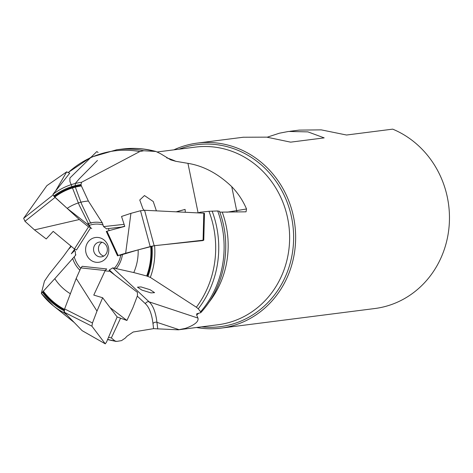 <?xml version="1.0" encoding="UTF-8"?>
<svg xmlns="http://www.w3.org/2000/svg" width="473" height="473" viewBox="0 0 473 473"><rect width="100%" height="100%" fill="white"/><g stroke="black" fill="none" stroke-linecap="round" stroke-linejoin="round"><path stroke-width="0.71" d="M81.575 182.276A69.046 63.926 -97.3 0 0 52.958 194.326L54.72 197.099L67.178 208.368A49.641 45.964 82.7 0 1 88.374 201.037L81.391 185.954L80.984 184.523L81.575 182.276L139.783 151.561L143.751 150.745L155.942 151.472L160.749 153.814L170.753 159.886L175.814 161.305L187.947 163.351C203.479 165.857 218.071 173.621 231.735 186.646C238.002 193.12 242.927 200.564 246.522 208.965L246.049 211.821L219.797 212.141M150.331 277.397A69.046 63.926 -97.3 0 0 154.582 245.664L138.157 249.862A49.641 45.964 82.7 0 1 133.776 272.566L146.671 275.972L150.331 277.397L196.372 307.225L198.258 308.786L200.611 311.778L200.753 312.683L196.78 313.782L196.644 314.994L197.951 318.069C198.885 321.563 194.71 324.992 185.434 328.363L178.297 329.817L153.589 328.652L133.185 332.011L126.959 336.238L125.268 338.089L121.531 340.625L116.725 341.405L114.909 340.927L111.338 337.929L108.524 337.32M70.382 293.745A49.641 45.964 82.7 0 1 54.791 278.692L41.328 293.361L44.456 281.157L49.21 274.198L63.246 256.561L70.879 246.025M120.562 318.181L111.338 337.929M105.071 270.804L108.961 271.277L109.322 269.965L112.816 267.854L149.161 301.875A111.93 34.127 -71.6 0 1 156.947 322.338L179.137 329.699M74.9 249.336L74.314 250.247L75.207 251.252L75.591 255.225L75.29 255.597L75.875 254.699M88.374 201.037L102.339 222.931L103.557 226.62L124.103 224.344M144.117 210.26L142.947 208.824L139.76 200.008L144.478 195.556L153.246 201.528L156.392 210.852M219.466 211.33L217.692 210.952L208.971 211.295L200.079 212.247L200.221 213.004M197.998 212.897L200.079 212.247M109.168 230.605L108.305 228.56L122.608 226.975M108.305 228.56L106.721 228.92L103.557 226.62M55.442 191.198L66.646 171.918L69.708 173.213L52.958 194.326M74.273 322.539L53.319 305.771L41.334 293.372A69.046 63.926 -97.3 0 0 53.319 305.771A69.046 63.926 -97.3 0 0 64.086 312.777L67.048 315.077M202.633 240.621L154.582 245.664M64.086 312.777L64.139 310.708M67.178 208.368L87.298 224.054L89.633 226.39M54.791 278.692L75.29 255.597M133.776 272.566L112.816 267.854M138.157 249.862L119.651 255.396M85.95 252.7A12.499 11.571 -97.3 0 0 100.016 262.048A12.499 11.571 -97.3 0 0 108.423 247.072A12.499 11.571 -97.3 0 0 94.358 237.724A12.499 11.571 -97.3 0 0 85.95 252.7M93.749 251.151A7.462 6.912 -97.3 0 0 101.399 256.869A7.462 6.912 -97.3 0 0 107.164 247.787A7.462 6.912 82.7 0 0 99.513 242.07A7.462 6.912 82.7 0 0 93.749 251.151M103.794 256.07A7.462 6.912 -97.3 0 1 98.656 250.524A7.462 6.912 82.7 0 1 102.032 242.247M74.628 250.601L71.299 253.788L74.669 249.165M151.011 292.893L141.959 290.109L137.46 287.164L141.037 286.928L150.089 289.713L154.588 292.657L151.011 292.893M289.866 131.299L299.208 130.11L321.208 129.862L346.549 135.024L392.696 129.141A93.276 86.358 82.7 0 1 449.35 222.641A93.276 86.358 82.7 0 1 384.117 306.776A93.276 86.358 -97.3 0 1 374.787 308.532L220.962 328.138A93.276 86.358 -97.3 0 0 230.292 326.382A93.276 86.358 82.7 0 0 294.058 219.626A93.276 86.358 82.7 0 0 197.377 143.088L243.27 137.241L266.725 137.14L290.611 142.154L324.176 137.88L307.947 131.884L288.524 131.459L279.401 133.203L267.21 137.194M197.377 143.088A93.276 86.358 82.7 0 0 188.047 144.844A93.276 86.358 -97.3 0 0 173.863 149.846M196.502 327.493A93.276 86.358 -97.3 0 0 220.962 328.138M241.993 137.401L243.264 137.229M130.926 213.347L121.537 216.457L124.771 226.396L106.957 231.202L118.126 255.485L125.658 253.226L130.926 213.347L140.505 210.745L144.584 210.272L154.174 245.777L152.004 246.143A66.888 61.933 -97.3 0 1 147.96 276.374M151.904 246.161L125.658 253.226M161.707 244.919L203.077 240.195L203.768 240.201L202.503 240.656M118.126 255.485L117.493 255.757L118.179 255.757M203.768 240.201L204.478 213.382L203.792 213.181L203.077 240.195M144.584 210.272L203.792 213.181M176.145 211.821L185.085 209.409L176.464 211.839M124.706 226.189L121.431 227.105M185.085 209.409L185.339 212.276M53.78 196.106L79.34 219.513L34.476 229.89L46.23 238.942L53.224 231.362L74.421 248.964L76.502 249.939L90.751 227.625M66.746 171.811L46.857 185.664L66.723 171.823M74.421 248.964L88.528 226.869L90.769 227.602L76.496 249.951M88.528 226.869L79.34 219.513M46.857 185.664L23.65 218.307L24.968 221.287L34.476 229.89M64.304 312.245L64.612 308.916L76.2 278.437L96.989 311.086L102.647 297.754L117.138 316.951L106.478 342.168L105.237 343.818L82.095 330.627L64.304 312.245L91.91 326.187L92.466 322.982L96.989 311.086M102.647 297.754L93.778 295.081L105.201 270.526L80.889 267.901L82.213 266.305L106.697 268.954M80.889 267.901L76.2 278.437M105.284 343.859L91.91 326.187M109.121 270.704L137.424 292.361L137.442 295.755L132.919 307.657L126.918 320.469L110.026 307.527M105.201 270.526L106.732 268.954M126.918 320.469L117.138 316.951M97.45 160.453L79.322 178.759L75.331 183.382L75.219 186.859L81.663 204.176L90.479 222.789L91.141 223.274M98.1 152.477L96.835 151.555L69.886 178.025L69.909 181.443L79.251 205.176L90.52 227.826L91.738 228.536M157.361 151.951L195.29 147.115A89.545 82.905 82.7 0 1 288.104 220.589A89.545 82.905 82.7 0 1 226.892 323.077A89.545 82.905 82.7 0 1 217.935 324.762L178.297 329.817M166.667 157.846A89.545 82.905 82.7 0 1 175.814 161.305M222.292 212.306A89.545 82.905 82.7 0 1 208.487 302.915M198.778 313.156A89.545 82.905 82.7 0 1 196.644 314.994M137.294 296.145L145.412 303.743A2.986 2.814 133.1 0 1 149.161 301.875L197.951 318.069M109.322 269.965L114.561 274.866M145.412 303.743A108.944 33.216 -71.6 0 1 152.992 323.662L153.589 328.652M198.104 212.862L187.947 163.351M226.88 212.211A111.93 8.526 168.4 0 0 236.654 210.621L231.735 186.646M237.109 212.005A2.986 1.277 80.5 0 1 236.654 210.621L246.522 208.965M153.636 151.094A96.853 89.675 -97.3 0 0 122.081 149.078C133.492 147.647 144.779 148.445 155.942 151.472M200.611 311.778A96.853 89.675 -97.3 0 0 217.692 210.952M68.461 172.332L90.917 157.255L116.707 149.758A96.853 89.675 82.7 0 1 143.751 150.745M212.111 211.064A96.853 89.675 82.7 0 1 198.258 308.786M139.783 151.561A96.013 88.894 -97.3 0 0 68.49 172.355M107.649 339.401A96.013 88.894 -97.3 0 0 114.909 340.927M196.372 307.225A96.013 88.894 -97.3 0 0 208.971 211.295M80.984 184.523A66.888 61.933 -97.3 0 0 53.709 196.029M42.434 292.338A66.888 61.933 -97.3 0 0 64.109 310.814M54.229 196.608A66.102 61.2 82.7 0 1 81.167 185.298M64.269 310.028A66.102 61.2 82.7 0 1 42.954 291.782M151.283 246.309A66.102 61.2 82.7 0 1 147.257 276.143M81.391 185.954A65.422 60.568 -97.3 0 0 54.72 197.099M43.421 291.279A65.422 60.568 -97.3 0 0 64.458 309.348M146.671 275.972A65.422 60.568 -97.3 0 0 150.704 246.457M87.298 224.054A27.736 25.678 82.7 0 1 102.339 222.931M79.866 270.207A27.736 25.678 82.7 0 1 72.682 258.424M122.401 254.699A27.736 25.678 82.7 0 1 116.104 268.841M103.185 225.024A25.844 23.928 -97.3 0 0 88.853 225.52M74.22 256.738A25.844 23.928 -97.3 0 0 80.717 268.286M114.277 268.327A25.844 23.928 -97.3 0 0 120.733 255.136M71.322 246.386L68.845 249.011M152.992 323.662A2.986 2.383 173.2 0 1 156.947 322.338L157.74 328.954M178.989 149.19A91.727 84.927 -97.3 0 1 187.816 146.423A91.727 84.927 82.7 0 1 291.055 215.026A91.727 84.927 82.7 0 1 229.364 324.951A91.727 84.927 -97.3 0 1 201.628 326.843M140.505 210.745L150.183 246.569M24.968 221.287L54.98 197.478M23.65 218.307L53.011 195.018M92.466 322.982L64.612 308.916M219.466 211.23C232.391 245.363 224.959 286.514 200.753 312.683M116.707 149.758L122.081 149.078M107.572 339.584L115.968 341.417M106.283 231.38L117.493 255.757M105.284 343.853L82.166 330.686"/></g></svg>
